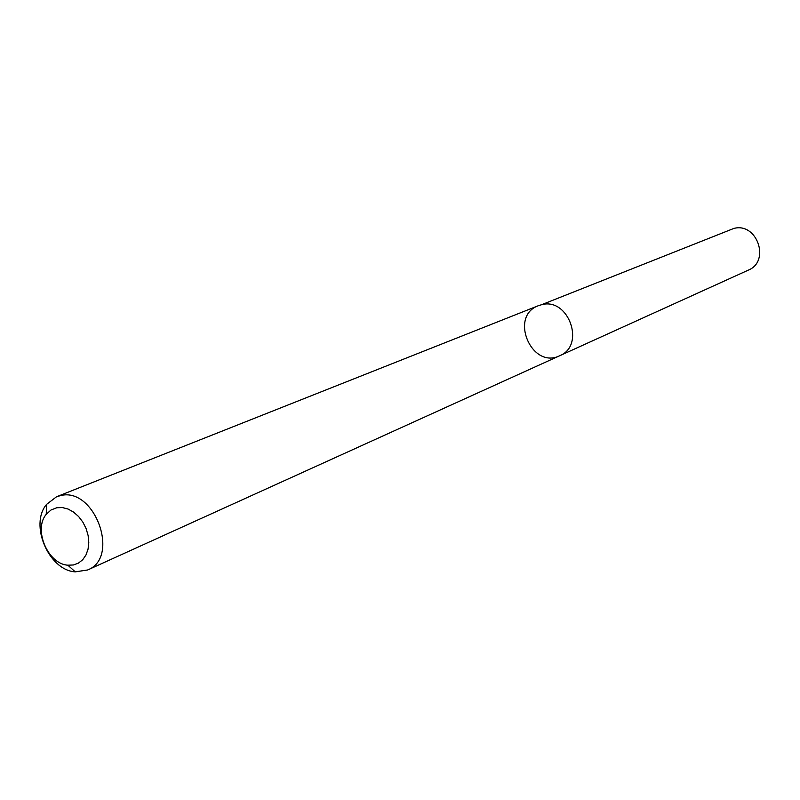 <?xml version="1.0" encoding="UTF-8"?>
<svg xmlns="http://www.w3.org/2000/svg" width="800" height="800" viewBox="0 0 800 800"><rect width="100%" height="100%" fill="white"/><g stroke="black" fill="none" stroke-linecap="round" stroke-linejoin="round"><path stroke-width="1.2" d="M541.65 304.69C568.72 297.21 585.76 345.56 559.69 355.74C531.6 369.78 508.82 316.15 538.42 305.68L541.65 304.69C568.72 297.21 585.76 345.56 559.69 355.74L748.28 270.15C770.72 261.3 756.98 221.91 733.73 228.48L541.65 304.69M60.6 495.58C94.78 486.76 120.45 557.56 87.64 569.98L75.24 571.86C48.67 570.32 29.24 524.58 46.57 504.38L56.53 496.77L60.6 495.58M56.81 507.74L62.36 507.56L68.07 509.04L73.61 512.11L78.66 516.59L82.93 522.23L86.15 528.69L88.14 535.6L88.79 542.55L88.06 549.13L85.99 554.97L82.72 559.72L78.43 563.12L73.38 564.98L67.87 565.19C47.86 564.09 33.16 529.49 46.25 514.32L50.98 510.01L56.81 507.74M87.64 569.98L559.69 355.74M56.53 496.77L538.42 305.68M67.87 565.19L75.24 571.86M46.25 514.32L46.57 504.38"/></g></svg>
